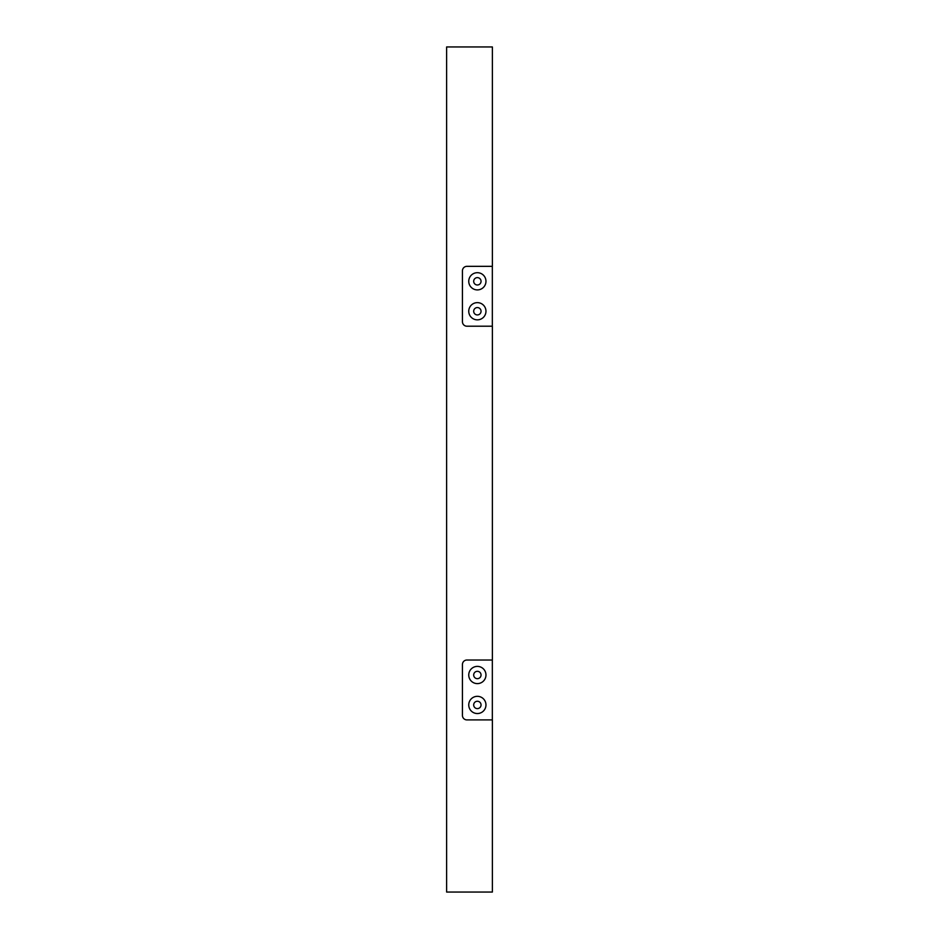 <?xml version="1.0" encoding="UTF-8"?>
<svg xmlns="http://www.w3.org/2000/svg" width="939" height="939" viewBox="0 0 939 939"><rect width="100%" height="100%" fill="white"/><g stroke="black" fill="none" stroke-linecap="round" stroke-linejoin="round"><path stroke-width="1.41" d="M492.329 266.336L492.329 326.209M485.968 311.243A8.604 8.604 0 0 0 473.056 303.79A8.604 8.604 0 0 0 473.056 318.697A8.604 8.604 0 0 0 485.968 311.243M485.968 281.301A8.604 8.604 0 0 0 473.056 273.848A8.604 8.604 0 0 0 473.056 288.754A8.604 8.604 0 0 0 485.968 281.301M481.05 311.243A3.686 3.686 0 0 0 475.521 308.062A3.686 3.686 0 0 0 475.521 314.436A3.686 3.686 0 0 0 481.05 311.243M492.376 326.209L492.376 660.023L466.929 660.023A4.495 4.495 0 0 0 462.434 664.519L462.434 715.412A4.495 4.495 0 0 0 466.929 719.908L492.376 719.908L492.376 892.05L446.624 892.05L446.624 46.95L492.376 46.95L492.376 266.336L466.929 266.336A4.495 4.495 0 0 0 462.434 270.831L462.434 321.725A4.495 4.495 0 0 0 466.929 326.209L492.376 326.209M492.329 660.023L492.329 719.908M481.05 281.301A3.686 3.686 0 0 0 475.521 278.12A3.686 3.686 0 0 0 475.521 284.494A3.686 3.686 0 0 0 481.05 281.301M485.968 704.931A8.604 8.604 0 0 0 473.056 697.477A8.604 8.604 0 0 0 473.056 712.384A8.604 8.604 0 0 0 485.968 704.931M485.968 675A8.604 8.604 0 0 0 473.056 667.547A8.604 8.604 0 0 0 473.056 682.453A8.604 8.604 0 0 0 485.968 675M481.05 704.931A3.686 3.686 0 0 0 475.521 701.75A3.686 3.686 0 0 0 475.521 708.123A3.686 3.686 0 0 0 481.05 704.931M481.05 675A3.686 3.686 0 0 0 475.521 671.808A3.686 3.686 0 0 0 475.521 678.181A3.686 3.686 0 0 0 481.05 675"/></g></svg>
